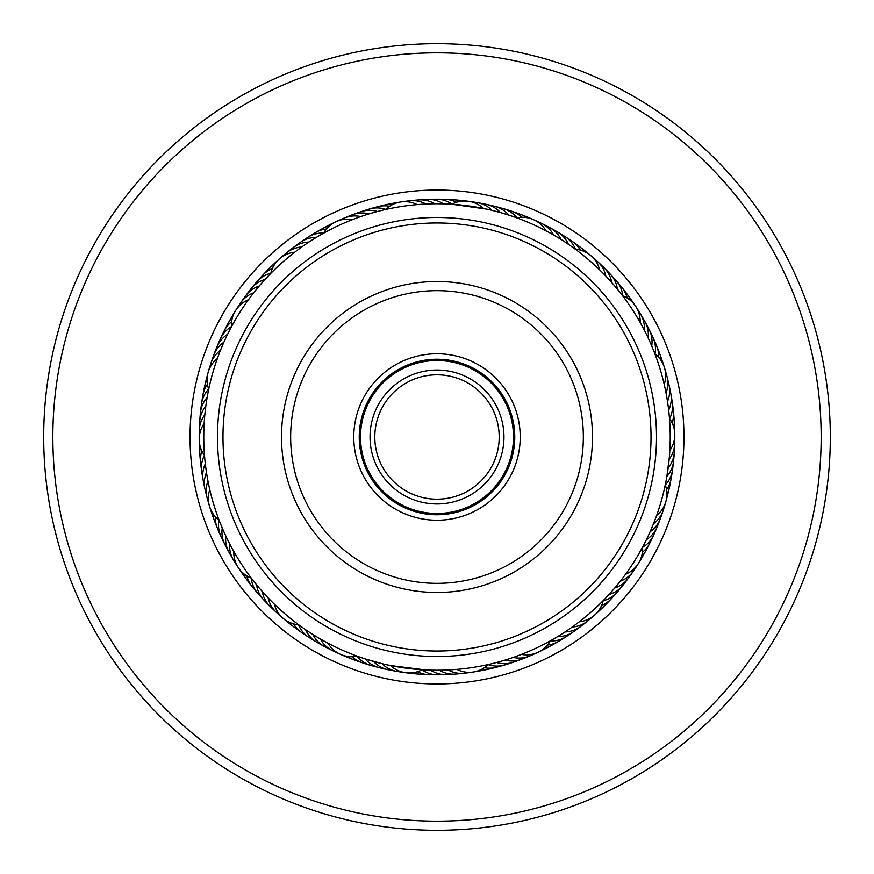 <?xml version="1.0" encoding="UTF-8"?>
<svg xmlns="http://www.w3.org/2000/svg" width="874" height="874" viewBox="0 0 874 874"><rect width="100%" height="100%" fill="white"/><g stroke="black" fill="none" stroke-linecap="round" stroke-linejoin="round"><path stroke-width="1.31" d="M499.196 437A62.196 62.196 0 0 1 437 499.196A62.196 62.196 0 0 1 374.804 437A62.196 62.196 0 0 1 437 374.804A62.196 62.196 0 0 1 499.196 437M503.959 437A66.959 66.959 0 0 1 437 503.959A66.959 66.959 0 0 1 370.041 437A66.959 66.959 0 0 1 437 370.041A66.959 66.959 0 0 1 503.959 437M513.475 437A76.475 76.475 0 0 1 437 513.475A76.475 76.475 0 0 1 360.525 437A76.475 76.475 0 0 1 437 360.525A76.475 76.475 0 0 1 513.475 437M260.376 284.684L259.217 286.027A27.444 27.444 0 0 0 245.638 295.816A27.444 27.444 78.8 0 1 259.217 286.027M254.793 291.403L253.689 292.79A27.444 27.444 -103.4 0 0 238.263 306.971M249.461 298.329L248.424 299.76A27.444 27.444 0 0 0 231.446 326.789M230.649 328.296L232.375 325.073M367.047 214.501L369.068 213.879A27.444 27.444 0 0 0 352.342 214.764A27.444 27.444 111.5 0 1 369.068 213.879M358.766 217.276L360.754 216.577A27.444 27.444 -70.6 0 0 340.117 220.172M354.178 218.959L352.561 219.593A27.444 27.444 0 0 0 323.664 233.15M322.145 234.003L325.347 232.233M472.714 202.211A27.444 27.444 -37.9 0 1 492.029 210.35L500.485 212.568A27.444 27.444 0 0 0 485.933 204.276A27.444 27.444 144.2 0 1 500.485 212.568M486.676 209.115L483.508 208.449A27.444 27.444 0 0 0 451.858 204.243L486.676 209.115M613.854 284.935L611.745 282.521A27.444 27.444 0 0 0 603.978 267.673A27.444 27.444 177 0 1 611.745 282.521M608.031 278.424L605.835 276.086A27.444 27.444 -5.2 0 0 593.981 258.791M598.122 268.362L599.684 269.869A27.444 27.444 0 0 0 575.343 249.221M574.83 248.85L576.84 250.335M667.987 404.662L667.518 401.516A27.444 27.444 0 0 0 669.014 384.833A27.444 27.444 -150.3 0 1 667.518 401.516M666.611 396.031L666.032 392.907A27.444 27.444 27.5 0 0 665.409 371.953M663.716 382.211L664.218 384.352A27.444 27.444 0 0 0 664.459 367.604M654.67 353.205L655.544 355.532M648.814 534.648L650.114 531.774A27.444 27.444 0 0 0 660.383 518.555M654.429 521.396L653.512 523.723A27.444 27.444 60.3 0 0 664.316 505.773M655.533 518.511L656.603 515.551A27.444 27.444 0 0 0 665.278 484.83L664.917 486.512M566.92 630.7L565.041 631.946A27.444 27.444 0 0 0 580.839 626.374A27.444 27.444 -84.9 0 1 565.041 631.946M574.087 625.697L572.251 627.019A27.444 27.444 93 0 0 591.053 617.743M581.057 620.431L579.276 621.818A27.444 27.444 0 0 0 603.18 600.656M603.683 600.143L601.935 601.913M441.61 670.194L439.316 670.227A27.444 27.444 0 0 0 455.616 674.083A27.444 27.444 -52.1 0 1 439.316 670.227M444.964 670.096L448.056 669.976A27.444 27.444 125.7 0 0 468.879 672.335M459.047 669.189L456.774 669.397A27.444 27.444 0 0 0 488.315 664.524M489.047 664.349L486.621 664.896M311.581 633.639L312.859 634.458A27.444 27.444 0 0 0 324.483 646.509A27.444 27.444 -19.4 0 1 312.859 634.458M319.032 638.206L320.343 638.97A27.444 27.444 158.4 0 0 336.577 652.212M326.647 642.477L327.99 643.198A27.444 27.444 0 0 0 357.171 656.145M225.186 534.637L225.82 535.991A27.444 27.444 0 0 0 229.075 552.423A27.444 27.444 13.3 0 1 225.82 535.991M228.988 542.503L229.676 543.836A27.444 27.444 -168.8 0 0 236.166 563.763M233.085 550.216L233.817 551.527A27.444 27.444 0 0 0 251.362 578.195M252.564 579.757L250.346 576.851M206.231 403.132L205.816 406.104A27.444 27.444 0 0 0 199.687 421.683A27.444 27.444 46 0 1 205.816 406.104M204.964 413.315L204.822 414.789A27.444 27.444 -136.1 0 0 199.523 435.055M317.852 236.493L316.333 237.4A27.444 27.444 -100.1 0 0 311.057 237.87A27.444 27.444 0 0 0 300.339 242.371A27.444 27.444 79.9 0 1 311.057 237.87M310.423 241.093L308.948 242.065A27.444 27.444 -102.3 0 0 303.682 242.721A27.444 27.444 77.7 0 0 289.818 250.62M303.18 245.976L301.738 246.992A27.444 27.444 75.6 0 0 296.505 247.855A27.444 27.444 -104.4 0 0 282.936 256.268M269.618 274.578L272.185 271.967M296.122 251.122L294.713 252.193A27.444 27.444 0 0 0 270.809 273.354M432.554 203.806L434.662 203.773A27.444 27.444 -69.6 0 0 429.877 201.49A27.444 27.444 110.4 0 0 413.948 200.638M423.824 204.134L425.933 204.024A27.444 27.444 108.3 0 0 421.06 201.927A27.444 27.444 -71.7 0 0 405.11 201.665M385.106 209.607L387.543 209.072M415.106 204.789L417.215 204.603A27.444 27.444 0 0 0 385.663 209.487M559.753 238.678L561.13 239.542A27.444 27.444 -36.8 0 0 558.333 235.03A27.444 27.444 143.2 0 0 545.398 225.689M552.237 234.221L553.646 235.03A27.444 27.444 141 0 0 550.686 230.627A27.444 27.444 -39 0 0 537.401 221.778M544.557 230.048L545.999 230.802A27.444 27.444 0 0 0 516.818 217.845L518.577 218.5M650.879 343.974L651.742 345.973A27.444 27.444 -2 0 0 652.026 340.674A27.444 27.444 0 0 0 649.087 329.432A27.444 27.444 178 0 1 652.026 340.674M647.252 336.031L648.18 337.998A27.444 27.444 -4.1 0 0 648.268 332.688A27.444 27.444 175.9 0 0 644.914 321.556M622.244 295.292L623.752 297.28M639.102 320.572L640.172 322.462A27.444 27.444 0 0 0 635.682 306.326M669.375 457.004L666.862 476.516A27.444 27.444 30.8 0 0 669.965 472.222A27.444 27.444 0 0 0 673.581 461.177M669.451 417.914L669.648 420.394M669.965 448.286L669.845 450.492A27.444 27.444 0 0 0 669.506 418.57M616.225 586.257L614.783 587.962A27.444 27.444 61.4 0 0 619.644 585.842A27.444 27.444 -118.6 0 0 630.733 574.36M642.882 546.589L638.326 554.75M626.898 572.426L625.587 574.229A27.444 27.444 0 0 0 642.565 547.2M515.387 656.669L513.257 657.423A27.444 27.444 -88.1 0 0 518.522 658.067A27.444 27.444 91.9 0 0 533.905 653.818M550.981 640.489L548.806 641.691M523.559 653.577L521.461 654.408A27.444 27.444 0 0 0 550.358 640.839M401.297 671.789A27.444 27.444 124.7 0 1 386.057 667.048A27.444 27.444 -55.3 0 1 381.982 663.65L365.168 658.898A27.444 27.444 129 0 0 368.981 662.59A27.444 27.444 0 0 0 379.403 667.725A27.444 27.444 -51 0 1 368.981 662.59M425.594 669.954L390.514 665.551A27.444 27.444 0 0 0 422.153 669.768L425.594 669.954M255.634 583.657L256.606 584.837A27.444 27.444 161.7 0 0 257.819 590.005A27.444 27.444 0 0 0 263.806 599.957A27.444 27.444 -18.3 0 1 257.819 590.005M261.26 590.343L262.266 591.49A27.444 27.444 159.5 0 0 263.675 596.603A27.444 27.444 -20.5 0 0 270.033 606.337M267.127 596.822L268.176 597.925A27.444 27.444 -22.6 0 0 269.771 602.984A27.444 27.444 157.4 0 0 280.03 615.22M300.241 625.937L297.291 623.763M273.234 603.071L274.327 604.142A27.444 27.444 0 0 0 298.668 624.79M205.15 462.346L205.314 463.843A27.444 27.444 -165.6 0 0 203.544 468.835A27.444 27.444 0 0 0 203.194 480.46A27.444 27.444 14.4 0 1 203.544 468.835M206.253 471.02L206.483 472.495A27.444 27.444 -167.7 0 0 204.898 477.565A27.444 27.444 12.3 0 0 204.986 489.189M207.695 479.64L207.968 481.115A27.444 27.444 10.1 0 0 206.581 486.228A27.444 27.444 -169.9 0 0 208.602 502.058M219.811 522.029L218.511 518.621M209.454 488.195L209.782 489.659A27.444 27.444 0 0 0 219.101 520.194M228.223 333.016L227.579 334.316A27.444 27.444 -132.9 0 0 223.394 337.572A27.444 27.444 0 0 0 216.818 347.153A27.444 27.444 47.1 0 1 223.394 337.572M220.63 349.906L221.362 348.114M204.243 422.033L204.155 423.497A27.444 27.444 0 0 0 204.494 455.42M204.658 457.408L204.363 453.77M217.877 357.084L217.386 358.46A27.444 27.444 0 0 0 208.722 389.181L209.061 387.575M266.199 278.172L267.247 277.047M375.438 212.032L380.638 210.678M503.599 213.475L511.924 216.129M616.017 287.502L619.426 291.665M446.669 203.97L443.402 203.85A27.444 27.444 -67.4 0 0 438.704 201.391A27.444 27.444 0 0 0 427.255 199.392A27.444 27.444 112.6 0 1 438.704 201.391M571.104 246.173L568.439 244.327A27.444 27.444 -34.7 0 0 565.817 239.716A27.444 27.444 0 0 0 557.262 231.839A27.444 27.444 145.3 0 1 565.817 239.716M645.777 333.016L644.324 330.154A27.444 27.444 173.8 0 0 644.214 324.855A27.444 27.444 -6.2 0 0 637.823 310.226M667.736 471.031L668.184 467.885A27.444 27.444 28.6 0 0 671.123 463.471A27.444 27.444 -151.4 0 0 674.236 447.816M668.85 462.368L669.178 459.2A27.444 27.444 -153.5 0 0 671.953 454.688A27.444 27.444 26.5 0 0 674.477 438.923M661.542 500.07A233.238 233.238 0 0 0 500.07 212.458A233.238 233.238 0 0 0 212.458 373.93A233.238 233.238 0 0 0 373.93 661.542A233.238 233.238 0 0 0 661.542 500.07M370.565 660.569L373.537 661.432A27.444 27.444 126.8 0 0 377.481 664.972A27.444 27.444 -53.2 0 0 392.524 670.282M501.949 661.006L504.943 660.121A27.444 27.444 94.1 0 0 510.176 660.962A27.444 27.444 -85.9 0 0 525.711 657.292M493.515 663.29L496.541 662.514A27.444 27.444 96.2 0 0 501.742 663.552A27.444 27.444 0 0 0 513.289 662.241A27.444 27.444 -83.8 0 1 501.742 663.552M618.355 583.668L620.322 581.199A27.444 27.444 -120.8 0 0 625.096 578.905A27.444 27.444 59.2 0 0 635.737 567.008M606.862 596.833L609.003 594.517A27.444 27.444 63.5 0 0 613.941 592.583A27.444 27.444 0 0 0 622.954 585.241A27.444 27.444 -116.5 0 1 613.941 592.583M221.668 526.629L221.089 525.219M360.438 657.314L355.576 655.566M304.283 628.799L303.038 627.925M432.87 670.194L427.495 670.041M559.579 635.431L554.968 638.206M647.164 538.155L645.001 542.514M422.819 199.938A27.444 27.444 112.6 0 1 427.244 199.392A27.444 27.444 0 0 0 422.819 199.938M452 204.166A27.444 27.444 114.7 0 0 447.532 201.621A27.444 27.444 -65.3 0 0 431.701 199.567M456.545 202.276A27.444 27.444 116.9 0 0 456.337 202.178A27.444 27.444 -63.1 0 0 440.605 199.534M449.498 199.84A27.444 27.444 119 0 1 453.956 199.796A27.444 27.444 0 0 0 449.498 199.84M453.967 199.796A27.444 27.444 119 0 1 461.079 201.271A27.444 27.444 0 0 0 453.977 199.796M458.369 200.474A27.444 27.444 121.2 0 1 465.58 201.042M654.899 353.828A27.444 27.444 0 0 1 664.448 367.583M622.627 295.794A27.444 27.444 0 0 1 635.671 306.304M220.477 350.288A27.444 27.444 42.8 0 0 216.544 353.839A27.444 27.444 -137.2 0 0 209.684 368.249M642.434 317.841A27.444 27.444 175.9 0 1 644.903 321.545M273.464 609.211A27.444 27.444 -20.5 0 1 270.044 606.348M206.319 493.46A27.444 27.444 12.3 0 1 204.986 489.2M223.886 342.237A27.444 27.444 -135 0 0 219.811 345.645A27.444 27.444 45 0 0 212.415 359.782M553.231 229.906A27.444 27.444 145.3 0 1 557.251 231.828A27.444 27.444 0 0 0 553.231 229.906M649.076 329.411A27.444 27.444 0 0 0 646.749 325.62A27.444 27.444 178 0 1 649.087 329.411M673.581 461.144A27.444 27.444 0 0 0 673.668 456.698A27.444 27.444 -149.2 0 1 669.965 472.222M625.445 581.527A27.444 27.444 -116.5 0 1 622.965 585.219A27.444 27.444 0 0 0 625.445 581.527M517.397 660.46A27.444 27.444 -83.8 0 1 513.311 662.23A27.444 27.444 0 0 0 517.397 660.46M383.817 668.457A27.444 27.444 -51 0 1 379.425 667.736A27.444 27.444 0 0 0 383.817 668.457M267.127 602.962A27.444 27.444 -18.3 0 1 263.817 599.979A27.444 27.444 0 0 0 267.127 602.962M204.363 484.775A27.444 27.444 14.4 0 1 203.194 480.482A27.444 27.444 0 0 0 204.363 484.775M215.463 351.424A27.444 27.444 47.1 0 1 216.807 347.175A27.444 27.444 0 0 0 215.463 351.424M296.898 245.233A27.444 27.444 79.9 0 1 300.328 242.393A27.444 27.444 0 0 0 296.898 245.233M575.496 249.232A27.444 27.444 147.5 0 0 573.115 244.676A27.444 27.444 -32.5 0 0 560.911 234.396M655.03 353.926A27.444 27.444 -179.8 0 0 655.489 348.802A27.444 27.444 0.2 0 0 650.769 333.551M665.332 484.983A27.444 27.444 -147.1 0 0 668.49 480.929A27.444 27.444 32.9 0 0 672.761 465.547M603.147 600.809A27.444 27.444 -114.4 0 0 607.987 599.105A27.444 27.444 65.6 0 0 619.906 588.486M488.205 664.633A27.444 27.444 -81.6 0 0 493.209 665.813A27.444 27.444 98.4 0 0 508.974 663.322M357.007 656.177A27.444 27.444 -48.9 0 0 360.58 659.881A27.444 27.444 131.1 0 0 375.186 666.305M251.209 578.14A27.444 27.444 -16.2 0 0 252.215 583.176A27.444 27.444 163.8 0 0 261.031 596.483M204.396 455.288A27.444 27.444 16.6 0 0 202.517 460.074A27.444 27.444 -163.4 0 0 202.746 476.024M231.435 326.625A27.444 27.444 49.3 0 0 227.262 329.64A27.444 27.444 -130.7 0 0 218.828 343.187M323.741 233.019A27.444 27.444 82 0 0 318.606 233.292A27.444 27.444 -98 0 0 304.185 240.121M580.336 250.106A27.444 27.444 149.6 0 0 580.227 249.909A27.444 27.444 -30.4 0 0 568.417 239.181M658.625 357.269A27.444 27.444 -177.7 0 0 658.635 357.051A27.444 27.444 2.3 0 0 654.495 341.636M666.545 489.746A27.444 27.444 -144.9 0 0 666.676 489.56A27.444 27.444 35.1 0 0 671.527 474.363M601.596 605.474A27.444 27.444 -112.2 0 0 601.804 605.398A27.444 27.444 67.8 0 0 614.105 595.227M484.371 667.714A27.444 27.444 -79.5 0 0 484.6 667.758A27.444 27.444 100.5 0 0 500.441 665.857M352.124 656.702A27.444 27.444 -46.8 0 0 352.288 656.866A27.444 27.444 133.2 0 0 366.643 663.825M246.807 575.944A27.444 27.444 -14 0 0 246.872 576.163A27.444 27.444 166 0 0 255.175 589.775M201.883 451.06A27.444 27.444 18.7 0 0 201.818 451.268A27.444 27.444 -161.3 0 0 201.446 467.229M231.61 321.719A27.444 27.444 51.4 0 0 231.435 321.861A27.444 27.444 -128.6 0 0 222.499 335.081M326.537 228.977A27.444 27.444 84.2 0 0 326.319 228.999A27.444 27.444 -95.8 0 0 311.647 235.292M575.726 244.25A27.444 27.444 151.8 0 1 584.706 251.712A27.444 27.444 0 0 0 575.726 244.25M657.914 349.851A27.444 27.444 -175.5 0 1 659.815 353.883A27.444 27.444 0 0 0 657.914 349.851M659.815 353.894A27.444 27.444 -175.5 0 1 661.432 360.984A27.444 27.444 0 0 0 659.815 353.904M669.375 487.528A27.444 27.444 0 0 0 669.965 483.125A27.444 27.444 -142.8 0 1 666.906 494.389A27.444 27.444 0 0 0 669.375 487.561M608.053 601.749A27.444 27.444 -110.1 0 1 605.169 605.147A27.444 27.444 0 0 0 608.053 601.749M605.158 605.158A27.444 27.444 -110.1 0 1 599.378 609.571A27.444 27.444 0 0 0 605.147 605.158M491.822 668.075A27.444 27.444 -77.3 0 1 487.561 669.375A27.444 27.444 0 0 0 491.822 668.075M487.55 669.375A27.444 27.444 -77.3 0 1 480.307 669.965A27.444 27.444 0 0 0 487.539 669.375M353.915 659.826A27.444 27.444 0 0 0 358.198 661.028A27.444 27.444 -44.6 0 1 347.481 656.396A27.444 27.444 0 0 0 353.883 659.815M249.582 582.86A27.444 27.444 -11.9 0 1 243.081 573.169A27.444 27.444 0 0 0 249.582 582.86M199.796 453.988A27.444 27.444 0 0 0 200.474 458.38A27.444 27.444 20.8 0 1 200.244 446.712A27.444 27.444 0 0 0 199.796 453.956M228.267 323.052A27.444 27.444 0 0 0 226.464 327.116A27.444 27.444 53.6 0 1 232.582 317.175A27.444 27.444 0 0 0 228.289 323.019M319.294 230.736A27.444 27.444 86.3 0 1 323.019 228.289A27.444 27.444 0 0 0 319.294 230.736M323.03 228.278A27.444 27.444 86.3 0 1 329.815 225.678A27.444 27.444 0 0 0 323.041 228.278M582.849 249.582A27.444 27.444 153.9 0 1 588.617 253.952M661.028 358.187A27.444 27.444 -173.4 0 1 663.508 364.982M668.075 491.811A27.444 27.444 -140.6 0 1 666.491 498.868M601.76 608.042A27.444 27.444 -107.9 0 1 596.614 613.122M483.136 669.965A27.444 27.444 -75.2 0 1 478.821 671.101M478.81 671.101A27.444 27.444 -75.2 0 1 476.057 671.451M349.862 657.925A27.444 27.444 -42.5 0 1 343.1 655.347M244.25 575.737A27.444 27.444 -9.7 0 1 239.957 569.924M199.84 449.509A27.444 27.444 23 0 1 199.37 442.288M230.725 319.305A27.444 27.444 55.7 0 1 234.232 312.979M327.105 226.464A27.444 27.444 88.5 0 1 333.475 223.045M348.3 216.697A27.444 27.444 111.5 0 1 352.32 214.775A27.444 27.444 0 0 0 348.3 216.697M356.614 213.529A27.444 27.444 113.6 0 1 360.711 211.759M360.722 211.759A27.444 27.444 113.6 0 1 377.47 211.486M365.048 210.678A27.444 27.444 -64.2 0 1 385.795 209.356M373.569 208.143A27.444 27.444 117.9 0 1 389.618 206.275M382.189 205.925A27.444 27.444 120.1 0 1 393.693 204.035A27.444 27.444 0 0 0 382.189 205.925M481.487 203.718A27.444 27.444 144.2 0 1 485.9 204.276A27.444 27.444 0 0 0 481.487 203.718M603.956 267.652A27.444 27.444 0 0 0 600.547 264.8A27.444 27.444 177 0 1 603.967 267.663M669.014 384.8A27.444 27.444 0 0 0 667.681 380.561A27.444 27.444 -150.3 0 1 669.014 384.811M660.394 518.522A27.444 27.444 0 0 0 661.574 514.24A27.444 27.444 -117.6 0 1 650.114 531.774M584.171 623.391A27.444 27.444 -84.9 0 1 580.86 626.363A27.444 27.444 0 0 0 584.171 623.391M460.041 673.373A27.444 27.444 -52.1 0 1 455.638 674.072A27.444 27.444 0 0 0 460.041 673.373M328.591 648.3A27.444 27.444 -19.4 0 1 324.505 646.52A27.444 27.444 0 0 0 328.591 648.3M231.566 556.148A27.444 27.444 13.3 0 1 229.086 552.444A27.444 27.444 0 0 0 231.566 556.148M199.764 426.162A27.444 27.444 46 0 1 199.687 421.716A27.444 27.444 0 0 0 199.764 426.162M243.278 299.618A27.444 27.444 78.8 0 1 245.616 295.838A27.444 27.444 0 0 0 243.278 299.618M490.194 205.543A27.444 27.444 146.4 0 1 494.597 206.275M494.608 206.275A27.444 27.444 146.4 0 1 508.843 215.102M606.884 271.049A27.444 27.444 179.1 0 1 617.405 289.174M669.637 389.236A27.444 27.444 -148.2 0 1 670.806 393.54M670.806 393.551A27.444 27.444 -148.2 0 1 668.686 410.179M658.526 522.597A27.444 27.444 -115.4 0 1 646.41 539.695M577.091 628.767A27.444 27.444 -82.7 0 1 557.645 636.611M451.17 674.062A27.444 27.444 -50 0 1 430.576 670.15M320.747 644.094A27.444 27.444 -17.3 0 1 305.55 629.662M227.24 548.369A27.444 27.444 15.5 0 1 222.258 528.016M200.332 417.291A27.444 27.444 48.2 0 1 200.419 412.834M200.419 412.812A27.444 27.444 48.2 0 1 207.138 397.462M248.555 292.462A27.444 27.444 80.9 0 1 265.008 279.472M498.825 207.706A27.444 27.444 -31.5 0 1 516.993 217.812M612.98 277.528A27.444 27.444 1.3 0 1 622.801 295.86M671.265 397.987A27.444 27.444 34 0 1 669.615 418.712M655.161 530.835A27.444 27.444 66.7 0 1 642.576 547.375M569.804 633.879A27.444 27.444 99.4 0 1 550.27 640.992M442.277 674.433A27.444 27.444 132.2 0 1 422 669.845M313.078 639.593A27.444 27.444 164.9 0 1 298.493 624.768M223.22 540.438A27.444 27.444 -162.4 0 1 218.959 520.085M201.238 408.431A27.444 27.444 -129.7 0 1 208.657 389.017M254.105 285.503A27.444 27.444 -96.9 0 1 270.853 273.18M507.368 210.175A27.444 27.444 150.7 0 1 521.887 217.287M618.836 284.236A27.444 27.444 -176.6 0 1 621.906 287.459M621.917 287.47A27.444 27.444 -176.6 0 1 627.193 298.056M672.554 406.792A27.444 27.444 -143.9 0 1 672.117 422.94M651.501 538.941A27.444 27.444 -111.1 0 1 642.401 552.292M562.332 638.719A27.444 27.444 -78.4 0 1 547.463 645.034M433.384 674.466A27.444 27.444 -45.7 0 1 417.455 671.724M305.572 634.808A27.444 27.444 -13 0 1 293.653 623.894M219.494 532.353A27.444 27.444 19.8 0 1 215.365 516.731M202.473 399.626A27.444 27.444 52.5 0 1 202.899 395.19M202.899 395.168A27.444 27.444 52.5 0 1 207.444 384.254M259.906 278.762A27.444 27.444 85.2 0 1 262.659 275.255M262.67 275.244A27.444 27.444 85.2 0 1 272.404 268.515M515.824 212.972A27.444 27.444 152.8 0 1 520.106 214.185A27.444 27.444 0 0 0 515.824 212.972M520.128 214.196A27.444 27.444 152.8 0 1 526.519 217.604A27.444 27.444 0 0 0 520.128 214.196M624.429 291.151A27.444 27.444 -174.5 0 1 630.93 300.831A27.444 27.444 0 0 0 624.429 291.151M673.526 415.631A27.444 27.444 -141.7 0 1 674.204 420.033A27.444 27.444 0 0 0 673.526 415.631M674.204 420.055A27.444 27.444 -141.7 0 1 673.756 427.288A27.444 27.444 0 0 0 674.204 420.055M647.525 546.895A27.444 27.444 -109 0 1 645.722 550.97A27.444 27.444 0 0 0 647.525 546.895M645.711 550.991A27.444 27.444 -109 0 1 641.429 556.836A27.444 27.444 0 0 0 645.711 550.991M554.695 643.275A27.444 27.444 -76.3 0 1 544.185 648.333A27.444 27.444 0 0 0 554.695 643.275M420.044 674.204A27.444 27.444 0 0 0 424.491 674.16A27.444 27.444 -43.5 0 1 412.921 672.729A27.444 27.444 0 0 0 420.012 674.204M298.252 629.75A27.444 27.444 -10.8 0 1 289.294 622.288A27.444 27.444 0 0 0 298.252 629.75M216.075 524.138A27.444 27.444 21.9 0 1 212.568 513.016A27.444 27.444 0 0 0 216.075 524.138M204.035 390.864A27.444 27.444 54.6 0 1 204.625 386.45A27.444 27.444 0 0 0 204.035 390.864M204.625 386.428A27.444 27.444 54.6 0 1 207.094 379.611A27.444 27.444 0 0 0 204.625 386.428M265.958 272.24A27.444 27.444 87.4 0 1 268.842 268.842A27.444 27.444 0 0 0 265.958 272.24M268.853 268.831A27.444 27.444 87.4 0 1 274.622 264.429A27.444 27.444 0 0 0 268.864 268.831M469.928 360.558A83.238 83.238 0 0 1 513.442 469.928A83.238 83.238 0 0 1 404.072 513.442A83.238 83.238 0 0 1 360.558 404.072A83.238 83.238 0 0 1 469.928 360.558M406.235 508.406A77.742 77.742 0 0 0 508.406 467.765A77.742 77.742 0 0 0 467.765 365.594A77.742 77.742 0 0 0 365.594 406.235A77.742 77.742 0 0 0 406.235 508.406M521.68 240.437A214.032 214.032 0 0 0 240.437 352.32A214.032 214.032 0 0 0 352.32 633.563A214.032 214.032 0 0 0 633.563 521.68A214.032 214.032 0 0 0 521.68 240.437M350.146 638.599A219.516 219.516 0 0 1 235.401 350.146A219.516 219.516 0 0 1 523.854 235.401A219.516 219.516 0 0 1 638.599 523.854A219.516 219.516 0 0 1 350.146 638.599M498.519 294.199A155.496 155.496 0 0 1 579.801 498.519A155.496 155.496 0 0 1 375.481 579.801A155.496 155.496 0 0 1 294.199 375.481A155.496 155.496 0 0 1 498.519 294.199M379.098 571.399A146.34 146.34 0 0 0 571.399 494.903A146.34 146.34 0 0 0 494.903 302.601A146.34 146.34 0 0 0 302.601 379.098A146.34 146.34 0 0 0 379.098 571.399M437 199.196A237.804 237.804 0 0 1 674.804 437A237.804 237.804 0 0 1 437 674.804A237.804 237.804 0 0 1 199.196 437A237.804 237.804 0 0 1 437 199.196A237.804 237.804 0 0 0 199.196 437A237.804 237.804 0 0 0 437 674.804M437 43.7A393.3 393.3 0 0 1 830.3 437A393.3 393.3 0 0 1 437 830.3A393.3 393.3 0 0 1 43.7 437A393.3 393.3 0 0 1 437 43.7M437 52.844A384.156 384.156 0 0 1 821.156 437A384.156 384.156 0 0 1 437 821.156A384.156 384.156 0 0 1 52.844 437A384.156 384.156 0 0 1 437 52.844M437 190.04A246.96 246.96 0 0 1 683.96 437A246.96 246.96 0 0 1 437 683.96A246.96 246.96 0 0 1 190.04 437A246.96 246.96 0 0 1 437 190.04"/></g></svg>
